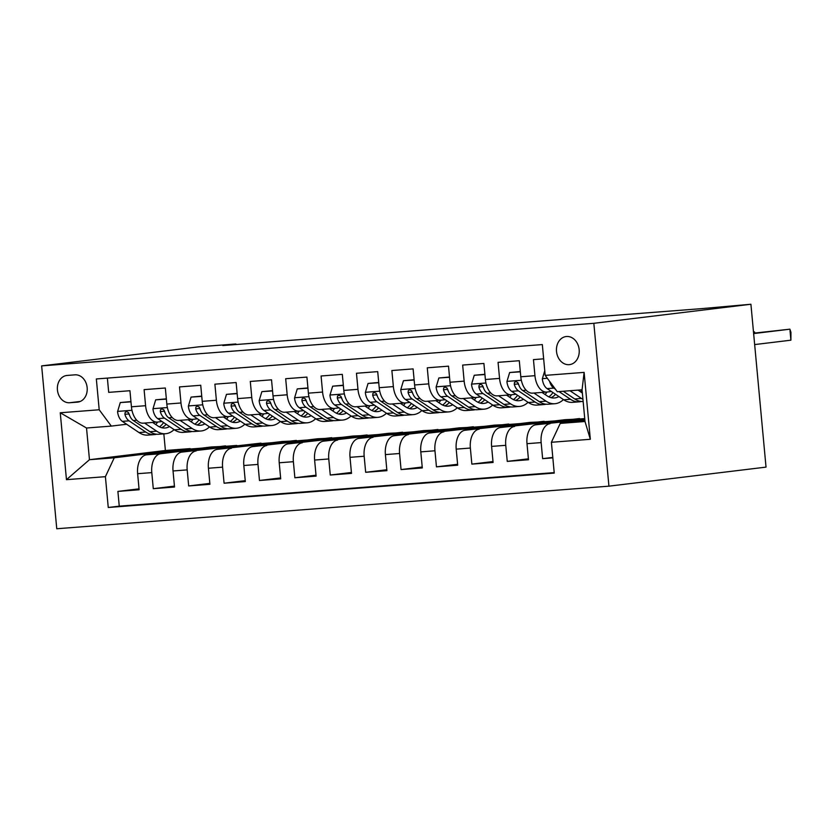 <?xml version="1.0" encoding="UTF-8"?>
<svg xmlns="http://www.w3.org/2000/svg" width="833" height="833" viewBox="0 0 833 833"><rect width="100%" height="100%" fill="white"/><g stroke="black" fill="none" stroke-linecap="round" stroke-linejoin="round"><path stroke-width="1.25" d="M566.534 336.49A14.151 11.36 -96.9 0 0 566.138 336.532A14.151 11.36 -96.9 0 0 556.538 351.703A14.151 11.36 -96.9 0 0 569.147 364.667A14.151 11.36 -96.9 0 0 569.543 364.625A14.151 11.36 -96.9 0 0 579.143 349.464A14.151 11.36 -96.9 0 0 566.534 336.49M593.835 323.308L750.918 304.253L766.027 467.115L608.933 486.17L56.759 528.747L41.65 365.885L593.835 323.308L608.933 486.17M543.647 358.836L533.453 359.617L534.942 375.683L520.792 376.776A17.691 10.537 85.6 0 0 532.62 393.134A17.691 10.537 85.6 0 0 532.891 393.114M520.792 376.776L519.292 360.71L498.061 362.345L499.55 378.411L485.389 379.504A17.691 10.537 85.6 0 0 497.218 395.873A17.691 10.537 85.6 0 0 497.499 395.842M485.389 379.504L483.9 363.438L462.659 365.073L464.148 381.139L449.997 382.232A17.691 10.537 85.6 0 0 461.826 398.601A17.691 10.537 85.6 0 0 462.096 398.57M449.997 382.232L448.508 366.166L427.267 367.801L428.756 383.867L414.595 384.961A17.691 10.537 85.6 0 0 426.434 401.329A17.691 10.537 85.6 0 0 426.704 401.298M414.595 384.961L413.106 368.894L391.874 370.529L393.363 386.595L379.202 387.689A17.691 10.537 85.6 0 0 391.031 404.057A17.691 10.537 85.6 0 0 391.312 404.026M379.202 387.689L377.713 371.622L356.472 373.267L357.961 389.334L343.81 390.417A17.691 10.537 85.6 0 0 355.639 406.785A17.691 10.537 85.6 0 0 355.91 406.754M343.81 390.417L342.311 374.35L321.08 375.995L322.569 392.062L308.408 393.155A17.691 10.537 85.6 0 0 320.236 409.513A17.691 10.537 85.6 0 0 320.518 409.482M308.408 393.155L306.919 377.089L285.677 378.723L287.177 394.79L273.016 395.883A17.691 10.537 85.6 0 0 284.844 412.241A17.691 10.537 85.6 0 0 285.115 412.22M273.016 395.883L271.527 379.817L250.285 381.452L251.774 397.518L237.613 398.611A17.691 10.537 85.6 0 0 249.452 414.969A17.691 10.537 85.6 0 0 249.723 414.949M237.613 398.611L236.124 382.545L214.893 384.18L216.382 400.246L202.221 401.339A17.691 10.537 85.6 0 0 214.05 417.697A17.691 10.537 85.6 0 0 214.331 417.677M202.221 401.339L200.732 385.273L179.491 386.908L180.98 402.974L166.829 404.067A17.691 10.537 85.6 0 0 178.658 420.426A17.691 10.537 85.6 0 0 178.928 420.405M166.829 404.067L165.33 388.001L144.099 389.636L145.588 405.702A17.691 10.537 85.6 0 0 157.416 422.071A17.691 10.537 85.6 0 0 157.697 422.039L162.029 421.519M206.011 449.164L225.608 446.301L211.405 446.946L146.473 454.828A17.691 10.537 85.6 0 0 137.632 473.706L139.121 489.762L117.89 491.408L139.038 488.836M225.566 445.853L160.634 453.735A17.691 10.537 85.6 0 0 151.793 472.613L153.282 488.679L174.441 486.108M153.282 488.679L174.524 487.034L173.035 470.968A17.691 10.537 85.6 0 1 181.875 452.1L260.958 443.125L181.875 452.1M276.806 443.708L296.392 440.844L282.2 441.49L217.267 449.362A17.691 10.537 85.6 0 0 208.427 468.24L209.916 484.306L188.685 485.951L209.833 483.379M312.198 440.98L331.794 438.106L317.592 438.762L252.659 446.634A17.691 10.537 85.6 0 0 243.819 465.512L245.319 481.578L224.077 483.213L245.225 480.651M347.6 438.252L367.186 435.378L352.984 436.034L288.062 443.906A17.691 10.537 85.6 0 0 279.222 462.784L280.711 478.85L259.469 480.485L280.627 477.923M382.993 435.524L402.578 432.65L388.386 433.306L323.454 441.178A17.691 10.537 85.6 0 0 314.614 460.055L316.103 476.122L294.872 477.757L316.019 475.195M418.385 432.796L437.981 429.922L423.778 430.578L358.856 438.45A17.691 10.537 85.6 0 0 350.016 457.327L351.505 473.394L330.264 475.029L351.422 472.467M453.787 430.067L473.373 427.194L459.181 427.85L394.248 435.721A17.691 10.537 85.6 0 0 385.408 454.599L386.897 470.666L365.666 472.301L386.814 469.739M489.179 427.329L508.776 424.466L494.573 425.122L429.641 432.993A17.691 10.537 85.6 0 0 420.8 451.871L422.3 467.938L401.058 469.573L422.206 467.011M524.582 424.601L544.168 421.737L529.965 422.383L465.043 430.265A17.691 10.537 85.6 0 0 456.203 449.143L457.692 465.21L436.45 466.844L457.609 464.273M559.974 421.873L579.56 419.009L565.368 419.655L500.435 427.537A17.691 10.537 85.6 0 0 491.595 446.405L493.084 462.471L471.853 464.116L493.001 461.544M584.766 418.874L535.827 424.799A17.691 10.537 85.6 0 0 526.997 443.677L528.486 459.743L507.245 461.388L528.393 458.816M534.942 375.683A17.691 10.537 -94.4 0 0 546.781 392.051A17.691 10.537 -94.4 0 0 547.052 392.02L551.384 391.5M499.55 378.411A17.691 10.537 -94.4 0 0 511.379 394.78A17.691 10.537 -94.4 0 0 511.649 394.748L515.981 394.228M464.148 381.139A17.691 10.537 -94.4 0 0 475.987 397.508A17.691 10.537 -94.4 0 0 476.257 397.476L480.589 396.956M428.756 383.867A17.691 10.537 -94.4 0 0 440.584 400.236A17.691 10.537 -94.4 0 0 440.865 400.204L445.197 399.684M393.363 386.595A17.691 10.537 -94.4 0 0 405.192 402.964A17.691 10.537 -94.4 0 0 405.463 402.933L409.794 402.412M357.961 389.334A17.691 10.537 -94.4 0 0 369.8 405.692A17.691 10.537 -94.4 0 0 370.071 405.661L374.402 405.14M322.569 392.062A17.691 10.537 -94.4 0 0 334.397 408.42A17.691 10.537 -94.4 0 0 334.679 408.399L339.01 407.868M287.177 394.79A17.691 10.537 -94.4 0 0 299.005 411.148A17.691 10.537 -94.4 0 0 299.276 411.127L303.608 410.596M251.774 397.518A17.691 10.537 -94.4 0 0 263.603 413.876A17.691 10.537 -94.4 0 0 263.884 413.855L268.216 413.324M216.382 400.246A17.691 10.537 -94.4 0 0 228.211 416.615A17.691 10.537 -94.4 0 0 228.481 416.583L232.813 416.052M180.98 402.974A17.691 10.537 -94.4 0 0 192.819 419.343A17.691 10.537 -94.4 0 0 193.089 419.311L197.421 418.791M235.958 344.539L235.906 343.967L222.807 345.549L700.657 308.71L750.918 304.253M69.67 402.735L77.459 402.131A13.703 11.006 -96.9 0 0 77.833 402.1A13.703 11.006 -96.9 0 0 87.132 387.407A13.703 11.006 -96.9 0 0 74.918 374.84L67.14 375.444A13.703 11.006 -96.9 0 0 66.755 375.485A13.703 11.006 -96.9 0 0 57.456 390.177A13.703 11.006 -96.9 0 0 69.67 402.735L80.249 401.454M584.912 420.415L560.234 423.403L585.005 421.498L582.069 389.802L557.287 391.718L545.188 375.381L542.325 344.57L96.336 378.953L99.2 409.763L111.299 426.1L126.626 424.247M545.188 375.381L584.12 372.382L590.326 439.283L551.394 442.281L554.247 473.092L108.259 507.484L105.406 476.674L66.463 479.673L60.257 412.772L99.2 409.763M584.828 419.488L535.827 424.799M579.529 418.562L500.435 427.537M544.126 421.3L465.043 430.265M508.734 424.028L429.641 432.993M473.331 426.756L394.248 435.721M437.939 429.484L358.856 438.45M402.547 432.212L323.454 441.178M367.145 434.941L288.062 443.906M331.753 437.669L252.659 446.634M296.35 440.397L217.267 449.362M117.89 491.408L119.254 506.152L554.205 472.613M549.988 423.716A17.691 10.537 -94.4 0 0 541.148 442.594L542.637 458.66L552.841 457.869M507.245 461.388L505.756 445.322A17.691 10.537 -94.4 0 1 514.596 426.444M471.853 464.116L470.364 448.05A17.691 10.537 -94.4 0 1 479.194 429.172M436.45 466.844L434.961 450.778A17.691 10.537 -94.4 0 1 443.802 431.9M401.058 469.573L399.569 453.506A17.691 10.537 -94.4 0 1 408.409 434.628M365.666 472.301L364.167 456.234A17.691 10.537 -94.4 0 1 373.007 437.356M330.264 475.029L328.775 458.962A17.691 10.537 -94.4 0 1 337.615 440.084M294.872 477.757L293.383 461.69A17.691 10.537 -94.4 0 1 302.212 442.812M259.469 480.485L257.98 464.418A17.691 10.537 -94.4 0 1 266.82 445.54M224.077 483.213L222.588 467.146A17.691 10.537 -94.4 0 1 231.428 448.279M188.685 485.951L187.186 469.885A17.691 10.537 -94.4 0 1 196.026 451.007M107.374 378.099L108.696 392.364L129.938 390.729L131.427 406.796A17.691 10.537 85.6 0 0 143.266 423.164A17.691 10.537 85.6 0 0 143.536 423.133M111.299 426.1L86.528 428.016L89.464 459.701L114.246 457.796L105.406 476.674M163.841 433.858L165.392 450.497L89.464 459.701L66.463 479.673M165.392 450.497L190.163 448.591L114.246 457.796M235.906 343.967L198.733 346.83L41.65 365.885M170.619 451.892L190.163 448.591M190.205 449.029L201.367 448.164M225.608 446.301L236.77 445.436M241.403 446.436L260.958 443.125M261 443.572L272.162 442.708M296.392 440.844L307.554 439.98M331.794 438.106L342.957 437.252M367.186 435.378L378.349 434.524M402.578 432.65L413.751 431.796M437.981 429.922L449.143 429.057M473.373 427.194L484.535 426.329M508.776 424.466L519.938 423.601M544.168 421.737L555.33 420.873M579.56 419.009L584.745 418.603M119.254 506.152L108.259 507.484M170.567 451.413L181.729 450.549M542.637 458.66L552.8 457.421M205.97 448.675L217.132 447.821M241.362 445.947L252.524 445.093M276.764 443.218L287.926 442.365M312.156 440.49L323.319 439.637M347.548 437.762L358.711 436.898M382.951 435.034L394.113 434.17M418.343 432.306L429.505 431.442M453.735 429.578L464.908 428.714M489.138 426.85L500.3 425.986M524.53 424.122L535.692 423.258M559.932 421.383L571.094 420.53M551.394 442.281L560.234 423.403M86.528 428.016L60.257 412.772M584.12 372.382L582.069 389.802M590.326 439.283L585.005 421.498M130.968 401.85L120.285 402.547L117.568 411.627A11.714 6.987 85.6 0 0 122.336 421.363L138.996 432.546A33.82 20.159 85.6 0 0 147.805 435.097L154.532 434.576A33.82 20.159 85.6 0 0 156.635 434.222M155.771 424.559A28.072 16.733 85.6 0 0 157.541 422.06M144.588 423.06L156.698 431.182A33.82 20.159 85.6 0 0 165.507 433.733A33.82 20.159 85.6 0 0 174.087 429.609M152.616 422.435L157.749 425.882A28.072 16.733 85.6 0 0 165.059 428.006A28.072 16.733 85.6 0 0 169.557 426.569M130.948 401.579L120.285 402.547M165.507 433.733L158.78 434.253A33.82 20.159 -94.4 0 1 149.971 431.702L133.301 420.519A11.714 6.987 -94.4 0 1 129.167 414.043L128.313 412.46L126.418 411.606L125.127 412.47L124.919 414.365A11.714 6.987 85.6 0 0 129.063 420.842L145.723 432.025A33.82 20.159 85.6 0 0 154.532 434.576M163.601 422.57A28.072 16.733 -94.4 0 1 159.457 426.871M161.654 427.683A28.072 16.733 85.6 0 0 166.215 424.32M129.469 415.001A5.966 3.561 -94.4 0 1 128.688 413.907L124.919 414.365M166.371 399.122L155.688 399.819L152.96 408.899A11.714 6.987 85.6 0 0 157.729 418.635L174.399 429.818A33.82 20.159 85.6 0 0 183.198 432.369L189.924 431.848A33.82 20.159 85.6 0 0 192.038 431.494M191.163 421.831A28.072 16.733 85.6 0 0 192.933 419.332M179.99 420.332L192.09 428.454A33.82 20.159 85.6 0 0 200.899 431.005A33.82 20.159 85.6 0 0 209.479 426.881M188.008 419.707L193.152 423.154A28.072 16.733 85.6 0 0 200.461 425.267A28.072 16.733 85.6 0 0 204.949 423.841M166.34 398.851L155.688 399.819M200.899 431.005L194.172 431.525A33.82 20.159 -94.4 0 1 185.363 428.974L168.703 417.791A11.714 6.987 -94.4 0 1 164.559 411.315L163.716 409.732L161.821 408.878L160.519 409.732L160.311 411.637A11.714 6.987 85.6 0 0 164.455 418.114L181.125 429.297A33.82 20.159 85.6 0 0 189.924 431.848M198.993 419.842A28.072 16.733 -94.4 0 1 194.849 424.143M197.046 424.955A28.072 16.733 85.6 0 0 201.607 421.592M164.872 412.273A5.966 3.561 -94.4 0 1 164.08 411.179L160.311 411.637M201.763 396.393L191.08 397.091L188.362 406.16A11.714 6.987 85.6 0 0 193.121 415.906L209.791 427.09A33.82 20.159 85.6 0 0 218.6 429.641L225.327 429.12A33.82 20.159 85.6 0 0 227.43 428.766M226.566 419.103A28.072 16.733 85.6 0 0 228.336 416.594M215.383 417.604L227.492 425.725A33.82 20.159 85.6 0 0 236.291 428.277A33.82 20.159 85.6 0 0 244.871 424.153M223.411 416.979L228.544 420.426A28.072 16.733 85.6 0 0 235.854 422.539A28.072 16.733 85.6 0 0 240.352 421.113M201.732 396.112L191.08 397.091M236.291 428.277L229.564 428.797A33.82 20.159 -94.4 0 1 220.766 426.246L204.095 415.053A11.714 6.987 -94.4 0 1 199.962 408.576L199.108 406.993L197.213 406.15L195.922 407.004L195.713 408.909A11.714 6.987 85.6 0 0 199.847 415.386L216.518 426.569A33.82 20.159 85.6 0 0 225.327 429.12M234.396 417.114A28.072 16.733 -94.4 0 1 230.241 421.404M232.449 422.227A28.072 16.733 85.6 0 0 236.999 418.864M200.264 409.544A5.966 3.561 -94.4 0 1 199.483 408.451L195.713 408.909M237.155 393.665L226.472 394.363L223.754 403.432A11.714 6.987 85.6 0 0 228.523 413.178L245.183 424.361A33.82 20.159 85.6 0 0 253.992 426.913L260.719 426.392A33.82 20.159 85.6 0 0 262.822 426.038M261.958 416.365A28.072 16.733 85.6 0 0 263.728 413.866M250.775 414.865L262.884 422.997A33.82 20.159 85.6 0 0 271.693 425.548A33.82 20.159 85.6 0 0 280.273 421.425M258.803 414.251L263.936 417.697A28.072 16.733 85.6 0 0 271.246 419.811A28.072 16.733 85.6 0 0 275.744 418.385M237.134 393.384L226.472 394.363M271.693 425.548L264.967 426.059A33.82 20.159 -94.4 0 1 256.158 423.518L239.498 412.325A11.714 6.987 -94.4 0 1 235.354 405.848L234.51 404.265L232.605 403.422L231.314 404.276L231.105 406.181A11.714 6.987 85.6 0 0 235.25 412.658L251.91 423.841A33.82 20.159 85.6 0 0 260.719 426.392M269.788 414.386A28.072 16.733 -94.4 0 1 265.644 418.676M267.841 419.499A28.072 16.733 85.6 0 0 272.401 416.136M235.666 406.806A5.966 3.561 -94.4 0 1 234.875 405.723L231.105 406.181M272.558 390.937L261.874 391.635L259.146 400.704A11.714 6.987 85.6 0 0 263.915 410.44L280.586 421.633A33.82 20.159 85.6 0 0 289.384 424.184L296.111 423.664A33.82 20.159 85.6 0 0 298.224 423.31M297.36 413.637A28.072 16.733 85.6 0 0 299.13 411.138M286.177 412.137L298.287 420.269A33.82 20.159 85.6 0 0 307.085 422.82A33.82 20.159 85.6 0 0 315.665 418.697M294.205 411.523L299.339 414.969A28.072 16.733 85.6 0 0 306.648 417.083A28.072 16.733 85.6 0 0 311.146 415.657M272.526 390.656L261.874 391.635M307.085 422.82L300.359 423.331A33.82 20.159 -94.4 0 1 291.56 420.79L274.89 409.597A11.714 6.987 -94.4 0 1 270.756 403.12L269.902 401.537L268.007 400.694L266.706 401.548L266.508 403.453A11.714 6.987 85.6 0 0 270.642 409.93L287.312 421.113A33.82 20.159 85.6 0 0 296.111 423.664M305.19 411.658A28.072 16.733 -94.4 0 1 301.036 415.948M303.233 416.771A28.072 16.733 85.6 0 0 307.794 413.407M271.058 404.078A5.966 3.561 -94.4 0 1 270.267 402.995L266.508 403.453M307.95 388.209L297.266 388.896L294.549 397.976A11.714 6.987 85.6 0 0 299.318 407.712L315.978 418.905A33.82 20.159 85.6 0 0 324.787 421.446L331.513 420.936A33.82 20.159 85.6 0 0 333.616 420.582M332.752 410.908A28.072 16.733 85.6 0 0 334.522 408.409M321.569 409.409L333.679 417.541A33.82 20.159 85.6 0 0 342.488 420.082A33.82 20.159 85.6 0 0 351.068 415.959M329.597 408.795L334.731 412.241A28.072 16.733 85.6 0 0 342.04 414.355A28.072 16.733 85.6 0 0 346.538 412.929M307.929 387.928L297.266 388.896M342.488 420.082L335.761 420.603A33.82 20.159 -94.4 0 1 326.952 418.051L310.282 406.868A11.714 6.987 -94.4 0 1 306.148 400.392L305.294 398.809L303.399 397.955L302.108 398.82L301.9 400.725A11.714 6.987 85.6 0 0 306.034 407.202L322.704 418.385A33.82 20.159 85.6 0 0 331.513 420.936M340.582 408.93A28.072 16.733 -94.4 0 1 336.438 413.22M338.635 414.043A28.072 16.733 85.6 0 0 343.196 410.679M306.45 401.35A5.966 3.561 -94.4 0 1 305.669 400.267L301.9 400.725M343.352 385.481L332.669 386.168L329.941 395.248A11.714 6.987 85.6 0 0 334.71 404.984L351.38 416.177A33.82 20.159 85.6 0 0 360.179 418.718L366.905 418.208A33.82 20.159 85.6 0 0 369.019 417.854M368.144 408.18A28.072 16.733 85.6 0 0 369.914 405.681M356.972 406.681L369.071 414.813A33.82 20.159 85.6 0 0 377.88 417.354A33.82 20.159 85.6 0 0 386.46 413.23M364.989 406.067L370.133 409.513A28.072 16.733 85.6 0 0 377.432 411.627A28.072 16.733 85.6 0 0 381.93 410.2M343.321 385.2L332.669 386.168M377.88 417.354L371.154 417.874A33.82 20.159 -94.4 0 1 362.345 415.323L345.685 404.14A11.714 6.987 -94.4 0 1 341.54 397.664L340.697 396.081L338.802 395.227L337.5 396.091L337.292 397.987A11.714 6.987 85.6 0 0 341.436 404.463L358.107 415.657A33.82 20.159 85.6 0 0 366.905 418.208M375.975 406.202A28.072 16.733 -94.4 0 1 371.83 410.492M374.027 411.315A28.072 16.733 85.6 0 0 378.588 407.951M341.853 398.622A5.966 3.561 -94.4 0 1 341.061 397.539L337.292 397.987M378.744 382.753L368.061 383.44L365.343 392.52A11.714 6.987 85.6 0 0 370.102 402.256L386.772 413.449A33.82 20.159 85.6 0 0 395.581 415.99L402.297 415.469A33.82 20.159 85.6 0 0 404.411 415.126M403.547 405.452A28.072 16.733 85.6 0 0 405.317 402.953M392.364 403.953L404.474 412.075A33.82 20.159 85.6 0 0 413.272 414.626A33.82 20.159 85.6 0 0 421.852 410.502M400.392 403.339L405.525 406.785A28.072 16.733 85.6 0 0 412.835 408.899A28.072 16.733 85.6 0 0 417.333 407.472M378.713 382.472L368.061 383.44M413.272 414.626L406.546 415.146A33.82 20.159 -94.4 0 1 397.747 412.595L381.077 401.412A11.714 6.987 -94.4 0 1 376.943 394.936L376.089 393.353L374.194 392.499L372.903 393.363L372.695 395.259A11.714 6.987 85.6 0 0 376.828 401.735L393.499 412.929A33.82 20.159 85.6 0 0 402.297 415.469M411.377 403.474A28.072 16.733 -94.4 0 1 407.222 407.764M409.43 408.587A28.072 16.733 85.6 0 0 413.98 405.223M377.245 395.894A5.966 3.561 -94.4 0 1 376.464 394.811L372.695 395.259M414.136 380.025L403.453 380.712L400.735 389.792A11.714 6.987 85.6 0 0 405.504 399.528L422.164 410.711A33.82 20.159 85.6 0 0 430.973 413.262L437.7 412.741A33.82 20.159 85.6 0 0 439.803 412.387M438.939 402.724A28.072 16.733 85.6 0 0 440.709 400.225M427.756 401.225L439.866 409.347A33.82 20.159 85.6 0 0 448.675 411.898A33.82 20.159 85.6 0 0 457.255 407.774M435.784 400.6L440.917 404.057A28.072 16.733 85.6 0 0 448.227 406.171A28.072 16.733 85.6 0 0 452.725 404.734M414.116 379.744L403.453 380.712M448.675 411.898L441.948 412.418A33.82 20.159 -94.4 0 1 433.139 409.867L416.479 398.684A11.714 6.987 -94.4 0 1 412.335 392.208L411.492 390.625L409.586 389.771L408.295 390.635L408.087 392.53A11.714 6.987 85.6 0 0 412.231 399.007L428.891 410.2A33.82 20.159 85.6 0 0 437.7 412.741M446.769 400.735A28.072 16.733 -94.4 0 1 442.625 405.036M444.822 405.848A28.072 16.733 85.6 0 0 449.383 402.495M412.647 393.166A5.966 3.561 -94.4 0 1 411.856 392.072L408.087 392.53M449.539 377.287L438.856 377.984L436.128 387.064A11.714 6.987 85.6 0 0 440.896 396.8L457.567 407.983A33.82 20.159 85.6 0 0 466.365 410.534L473.092 410.013A33.82 20.159 85.6 0 0 475.206 409.659M474.341 399.996A28.072 16.733 85.6 0 0 476.112 397.497M463.158 398.497L475.258 406.619A33.82 20.159 85.6 0 0 484.067 409.17A33.82 20.159 85.6 0 0 492.647 405.046M471.176 397.872L476.32 401.319A28.072 16.733 85.6 0 0 483.629 403.443A28.072 16.733 85.6 0 0 488.128 402.006M449.508 377.016L438.856 377.984M484.067 409.17L477.34 409.69A33.82 20.159 -94.4 0 1 468.542 407.139L451.871 395.956A11.714 6.987 -94.4 0 1 447.738 389.48L446.884 387.897L444.989 387.043L443.687 387.907L443.489 389.802A11.714 6.987 85.6 0 0 447.623 396.279L464.293 407.472A33.82 20.159 85.6 0 0 473.092 410.013M482.172 398.007A28.072 16.733 -94.4 0 1 478.017 402.308M480.214 403.12A28.072 16.733 85.6 0 0 484.775 399.767M448.039 390.438A5.966 3.561 -94.4 0 1 447.248 389.344L443.489 389.802M484.931 374.558L474.248 375.256L471.53 384.336A11.714 6.987 85.6 0 0 476.299 394.071L492.959 405.255A33.82 20.159 85.6 0 0 501.768 407.806L508.494 407.285A33.82 20.159 85.6 0 0 510.598 406.931M509.734 397.268A28.072 16.733 85.6 0 0 511.504 394.769M498.55 395.769L510.66 403.89A33.82 20.159 85.6 0 0 519.459 406.442A33.82 20.159 85.6 0 0 528.049 402.318M506.579 395.144L511.712 398.591A28.072 16.733 85.6 0 0 519.021 400.704A28.072 16.733 85.6 0 0 523.52 399.278M484.91 374.288L474.248 375.256M519.459 406.442L512.743 406.962A33.82 20.159 -94.4 0 1 503.934 404.411L487.263 393.228A11.714 6.987 -94.4 0 1 483.13 386.751L482.276 385.169L480.381 384.315L479.09 385.169L478.881 387.074A11.714 6.987 85.6 0 0 483.015 393.551L499.685 404.734A33.82 20.159 85.6 0 0 508.494 407.285M517.564 395.279A28.072 16.733 -94.4 0 1 513.42 399.58M515.617 400.392A28.072 16.733 85.6 0 0 520.167 397.029M483.432 387.709A5.966 3.561 -94.4 0 1 482.651 386.616L478.881 387.074M520.323 371.83L509.65 372.528L506.922 381.597A11.714 6.987 85.6 0 0 511.691 391.343L528.361 402.526A33.82 20.159 85.6 0 0 537.16 405.077L543.887 404.557A33.82 20.159 85.6 0 0 546 404.203M545.126 394.54A28.072 16.733 85.6 0 0 546.896 392.041M533.953 393.041L546.052 401.162A33.82 20.159 85.6 0 0 554.861 403.713A33.82 20.159 85.6 0 0 563.441 399.59M541.971 392.416L547.114 395.862A28.072 16.733 85.6 0 0 554.414 397.976A28.072 16.733 85.6 0 0 558.912 396.55M520.302 371.549L509.65 372.528M754.594 333.075L754.49 331.909L753.49 332.034M754.875 333.033L754.49 331.909L753.49 331.992M554.861 403.713L548.135 404.234A33.82 20.159 -94.4 0 1 539.326 401.683L522.666 390.49A11.714 6.987 -94.4 0 1 518.522 384.023L517.678 382.441L515.783 381.587L514.482 382.441L514.273 384.346A11.714 6.987 85.6 0 0 518.418 390.823L535.078 402.006A33.82 20.159 85.6 0 0 543.887 404.557M552.956 392.551A28.072 16.733 -94.4 0 1 548.812 396.852M551.009 397.664A28.072 16.733 85.6 0 0 555.569 394.301M518.834 384.981A5.966 3.561 -94.4 0 1 518.043 383.888L514.273 384.346M544.761 370.747L542.325 378.869A11.714 6.987 85.6 0 0 547.083 388.615L563.754 399.798A33.82 20.159 85.6 0 0 572.563 402.349L579.279 401.829A33.82 20.159 85.6 0 0 581.392 401.475M580.528 391.812A28.072 16.733 85.6 0 0 581.986 389.813M569.98 390.739L581.455 398.434A33.82 20.159 85.6 0 0 582.954 399.34M578.008 390.115L582.371 393.041M754.656 344.581L790.902 340.187L789.882 329.181L753.636 333.575M790.902 340.187L790.944 332.273L789.882 329.181L753.605 333.19M559.016 391.583L570.48 399.278A33.82 20.159 85.6 0 0 579.279 401.829M583.152 401.527A33.82 20.159 -94.4 0 1 574.728 398.955L563.264 391.26M549.801 381.597L549.676 381.618A11.714 6.987 85.6 0 0 553.81 388.095L555.392 389.157M160.634 453.735L146.473 454.828M151.793 472.613L137.632 473.706M541.148 442.594L526.997 443.677M505.756 445.322L491.595 446.405M470.364 448.05L456.203 449.143M434.961 450.778L420.8 451.871M399.569 453.506L385.408 454.599M364.167 456.234L350.016 457.327M328.775 458.962L314.614 460.055M293.383 461.69L279.222 462.784M257.98 464.418L243.819 465.512M222.588 467.146L208.427 468.24M187.186 469.885L173.035 470.968M145.588 405.702L131.427 406.796M78.219 402.037L77.459 402.131M131.968 410.294L117.63 411.398M145.723 432.025L138.996 432.546M156.698 431.182L149.971 431.702M129.063 420.842L122.336 421.363M136.799 420.249L133.301 420.519M167.36 407.566L153.033 408.67M181.125 429.297L174.399 429.818M192.09 428.454L185.363 428.974M164.455 418.114L157.729 418.635M172.202 417.52L168.703 417.791M202.763 404.828L188.425 405.942M216.518 426.569L209.791 427.09M227.492 425.725L220.766 426.246M199.847 415.386L193.121 415.906M207.594 414.792L204.095 415.053M238.155 402.1L223.817 403.214M251.91 423.841L245.183 424.361M262.884 422.997L256.158 423.518M235.25 412.658L228.523 413.178M242.986 412.054L239.498 412.325M273.547 399.371L259.219 400.475M287.312 421.113L280.586 421.633M298.287 420.269L291.56 420.79M270.642 409.93L263.915 410.44M278.389 409.326L274.89 409.597M308.949 396.643L294.611 397.747M322.704 418.385L315.978 418.905M333.679 417.541L326.952 418.051M306.034 407.202L299.318 407.712M313.781 406.598L310.282 406.868M344.341 393.915L330.014 395.019M358.107 415.657L351.38 416.177M369.071 414.813L362.345 415.323M341.436 404.463L334.71 404.984M349.183 403.87L345.685 404.14M379.744 391.187L365.406 392.291M393.499 412.929L386.772 413.449M404.474 412.075L397.747 412.595M376.828 401.735L370.102 402.256M384.575 401.142L381.077 401.412M415.136 388.459L400.798 389.563M428.891 410.2L422.164 410.711M439.866 409.347L433.139 409.867M412.231 399.007L405.504 399.528M419.967 398.413L416.479 398.684M450.528 385.731L436.2 386.835M464.293 407.472L457.567 407.983M475.258 406.619L468.542 407.139M447.623 396.279L440.896 396.8M455.37 395.685L451.871 395.956M485.931 383.003L471.593 384.107M499.685 404.734L492.959 405.255M510.66 403.89L503.934 404.411M483.015 393.551L476.299 394.071M490.762 392.957L487.263 393.228M521.323 380.275L506.995 381.379M535.078 402.006L528.361 402.526M546.052 401.162L539.326 401.683M518.418 390.823L511.691 391.343M526.154 390.229L522.666 390.49M547.323 378.265L542.387 378.651M570.48 399.278L563.754 399.798M581.455 398.434L574.728 398.955M553.81 388.095L547.083 388.615M157.416 422.071L143.266 423.164M192.819 419.343L178.658 420.426M228.211 416.615L214.05 417.697M263.603 413.876L249.452 414.969M299.005 411.148L284.844 412.241M334.397 408.42L320.236 409.513M369.8 405.692L355.639 406.785M405.192 402.964L391.031 404.057M440.584 400.236L426.434 401.329M475.987 397.508L461.826 398.601M511.379 394.78L497.218 395.873M546.781 392.051L532.62 393.134"/></g></svg>
